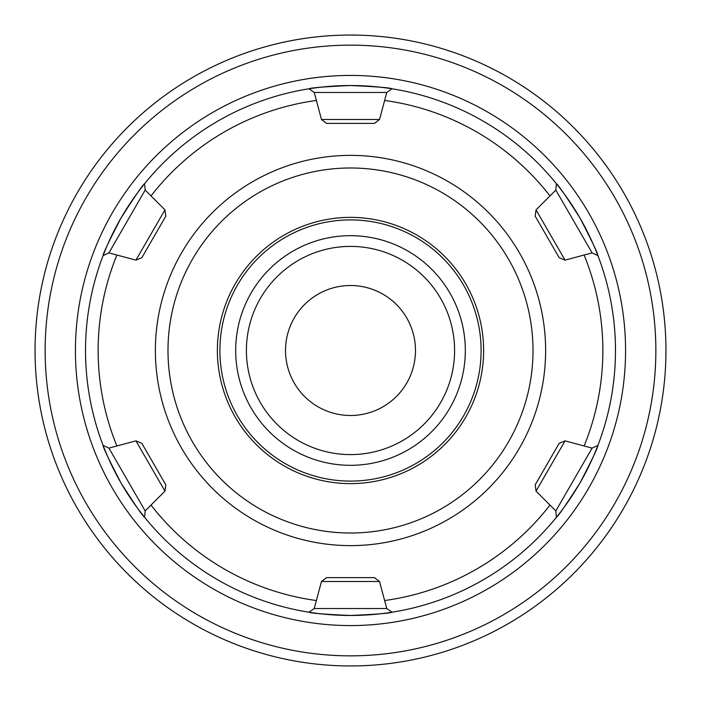 <?xml version="1.0" encoding="UTF-8"?>
<svg xmlns="http://www.w3.org/2000/svg" width="701" height="701" viewBox="0 0 701 701"><rect width="100%" height="100%" fill="white"/><g stroke="black" fill="none" stroke-linecap="round" stroke-linejoin="round"><path stroke-width="1.05" d="M415.483 350.5A64.983 64.983 0 0 0 350.5 285.517A64.983 64.983 0 0 0 285.517 350.5A64.983 64.983 0 0 0 350.5 415.483A64.983 64.983 0 0 0 415.483 350.5M246.401 350.5A104.099 104.099 0 0 1 350.5 246.401A104.099 104.099 0 0 1 454.598 350.5A104.099 104.099 0 0 1 350.5 454.598A104.099 104.099 0 0 1 246.401 350.5M374.474 577.624L326.526 577.624L374.474 577.624L379.521 581.497L321.479 581.497L314.232 608.538L308.992 612.21C310.701 613.226 324.537 614.321 350.5 615.478C376.463 614.321 390.299 613.226 392.008 612.21A264.978 264.978 0 0 1 308.992 612.21A264.978 264.978 0 0 0 392.008 612.21A264.978 264.978 0 0 1 144.608 517.303C142.89 516.357 135.021 504.922 121.019 482.989C109.041 459.926 103.073 447.396 103.1 445.407L108.9 448.114L145.168 510.924L144.608 517.303A264.978 264.978 0 0 1 103.1 445.407A264.978 264.978 0 0 0 144.608 517.303A264.978 264.978 0 0 1 144.608 183.697L145.168 190.076L108.9 252.886L103.1 255.593A264.978 264.978 0 0 1 144.608 183.697A264.978 264.978 0 0 0 103.1 255.593C103.056 253.631 109.032 241.1 121.019 218.011C135.021 196.078 142.89 184.643 144.608 183.697A264.978 264.978 0 0 1 392.008 88.79L386.768 92.462L314.232 92.462L308.992 88.79A264.978 264.978 0 0 1 350.5 85.522A264.978 264.978 0 0 0 308.992 88.79C310.674 87.774 324.51 86.687 350.5 85.522A264.978 264.978 0 0 1 392.008 88.79A264.978 264.978 0 0 0 350.5 85.522C376.49 86.687 390.326 87.774 392.008 88.79A264.978 264.978 0 0 1 597.9 255.593A264.978 264.978 0 0 0 556.392 183.697C558.11 184.643 565.979 196.078 579.981 218.011C591.968 241.1 597.944 253.631 597.9 255.593L592.1 252.886L555.832 190.076L556.392 183.697A264.978 264.978 0 0 1 556.392 517.303A264.978 264.978 0 0 0 597.9 445.407A264.978 264.978 0 0 1 556.392 517.303C558.127 516.33 565.996 504.895 579.981 482.989C591.968 459.9 597.944 447.369 597.9 445.407L592.1 448.114L555.832 510.924L536.037 491.129L565.059 440.868L592.1 448.114M350.5 235.676A114.824 114.824 0 0 0 251.063 407.912A114.824 114.824 0 0 0 449.937 407.912A114.824 114.824 0 0 0 350.5 235.676M646.077 240.303A315.45 315.45 0 0 0 54.923 240.303A315.45 315.45 0 0 1 646.077 240.303A315.45 315.45 0 0 0 54.923 240.303M665.95 350.5A315.45 315.45 0 0 0 350.5 35.05A315.45 315.45 0 0 0 35.05 350.5A315.45 315.45 0 0 0 350.5 665.95A315.45 315.45 0 0 0 665.95 350.5M379.521 581.497L386.768 608.538L392.008 612.21A264.978 264.978 0 0 0 556.392 517.303L555.832 510.924M559.179 443.304L535.205 484.82L559.179 443.304L565.059 440.868M536.037 491.129L535.205 484.82M592.1 252.886L565.059 260.132L559.179 257.696L535.205 216.18L536.037 209.871L555.832 190.076M565.059 260.132L536.037 209.871M559.179 257.696L535.205 216.18M386.768 92.462L379.521 119.503L374.474 123.376L326.526 123.376L321.479 119.503L314.232 92.462M379.521 119.503L321.479 119.503M145.168 190.076L164.963 209.871L165.795 216.18L141.821 257.696L135.941 260.132L108.9 252.886M164.963 209.871L135.941 260.132M165.795 216.18L141.821 257.696M165.795 484.82L141.821 443.304L165.795 484.82L164.963 491.129L145.168 510.924M108.9 448.114L135.941 440.868L164.963 491.129M135.941 440.868L141.821 443.304M314.232 608.538L386.768 608.538M321.479 581.497L326.526 577.624M350.5 219.904A130.596 130.596 0 0 1 481.096 350.5A130.596 130.596 0 0 1 350.5 481.096A130.596 130.596 0 0 1 219.904 350.5A130.596 130.596 0 0 1 350.5 219.904M350.5 483.62A133.12 133.12 0 0 0 465.788 283.94A133.12 133.12 0 0 0 235.212 283.94A133.12 133.12 0 0 0 350.5 483.62M75.428 350.5A275.072 275.072 0 0 0 488.036 588.717A275.072 275.072 0 0 0 488.036 112.283A275.072 275.072 0 0 0 75.428 350.5M655.856 350.5A305.356 305.356 0 0 1 197.822 614.943A305.356 305.356 0 0 1 197.822 86.057A305.356 305.356 0 0 1 655.856 350.5M392.008 88.79A264.978 264.978 0 0 1 556.392 183.697M597.9 255.593A264.978 264.978 0 0 1 597.9 445.407M556.392 517.303A264.978 264.978 0 0 1 392.008 612.21M308.992 612.21A264.978 264.978 0 0 1 144.608 517.303M103.1 445.407A264.978 264.978 0 0 1 103.1 255.593M144.608 183.697A264.978 264.978 0 0 1 308.992 88.79M316.379 600.538A252.36 252.36 0 0 1 151.022 505.07M116.892 445.967A252.36 252.36 0 0 1 116.892 255.033M151.022 195.929A252.36 252.36 0 0 1 316.379 100.462M384.621 100.462A252.36 252.36 0 0 1 549.978 195.929M549.978 505.07A252.36 252.36 0 0 1 384.621 600.538M584.108 255.033A252.36 252.36 0 0 1 584.108 445.967M167.995 350.5A182.505 182.505 0 0 1 441.753 192.442A182.505 182.505 0 0 1 441.753 508.558A182.505 182.505 0 0 1 167.995 350.5M350.5 155.377A195.123 195.123 0 0 1 545.623 350.5A195.123 195.123 0 0 1 350.5 545.623A195.123 195.123 0 0 1 155.377 350.5A195.123 195.123 0 0 1 350.5 155.377"/></g></svg>
